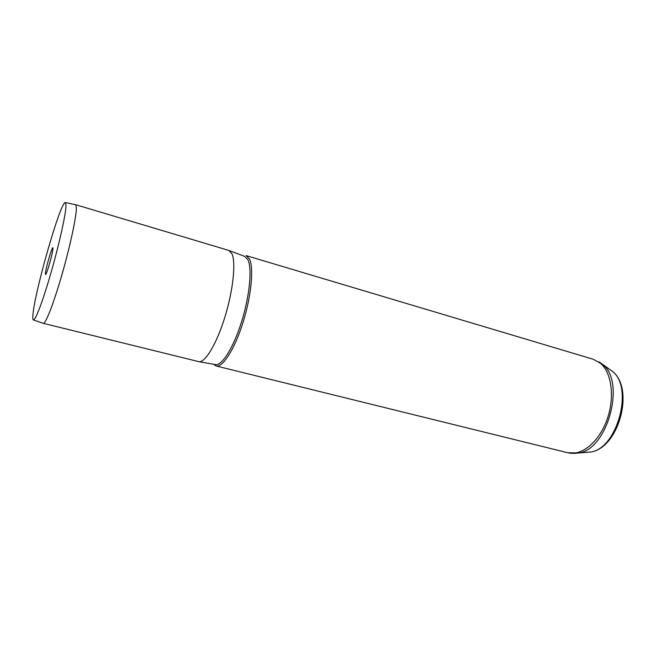 <?xml version="1.0" encoding="UTF-8"?>
<svg xmlns="http://www.w3.org/2000/svg" width="656" height="656" viewBox="0 0 656 656"><rect width="100%" height="100%" fill="white"/><g stroke="black" fill="none" stroke-linecap="round" stroke-linejoin="round"><path stroke-width="0.98" d="M52.923 248.69C53.349 242.367 45.625 268.025 45.412 273.601C45.338 274.897 45.633 274.823 46.297 273.388C48.183 269.477 52.513 253.577 52.882 249.247L52.923 248.69M32.931 314.954C32.677 317.832 32.792 319.497 33.259 319.923C34.998 321.784 42.837 301.276 51.119 272.314C59.417 243.401 66.01 213.397 66.026 205.254L65.256 202.532C60.336 202.023 34.456 292.478 32.931 314.954M43.28 323.334C45.567 324.228 53.8 303.105 62.082 274.159C70.381 245.254 76.645 215.635 76.383 207.452L75.612 204.68L228.813 250.428L231.937 253.749C236.021 262.466 233.175 290.182 225.024 316.692C216.923 343.236 205.459 362.489 199.063 361.718L43.28 323.334M213.536 364.269L216.004 365.95C222.614 367.877 234.577 349.361 242.925 322.744C251.322 296.184 254.011 267.861 249.452 258.956L246.082 255.586L593.327 359.283L603.094 364.843C625.603 382.653 607.522 448.991 579.092 452.927L574.262 453.468M215.037 364.531L215.709 364.646C222.351 365.466 233.872 346.819 241.802 321.046C249.764 295.307 252.257 268.296 247.902 259.661L244.524 256.316M585.209 452.443L590.925 452C617.255 448.335 633.655 388.163 612.819 371.649L608.12 368.36M599.207 361.923L612.819 371.649C634.68 389.393 618.764 447.794 590.925 452L579.092 452.927L567.858 452.763C581.175 456.273 598.559 442.497 606.71 420.48C614.967 398.52 611.991 373.256 600.748 363.498L593.327 359.283M199.063 361.718L215.086 364.539M229.329 250.633L244.573 256.332M33.53 320.013L43.091 323.244M567.858 452.763L216.004 365.95M65.526 202.589L75.407 204.664"/></g></svg>
